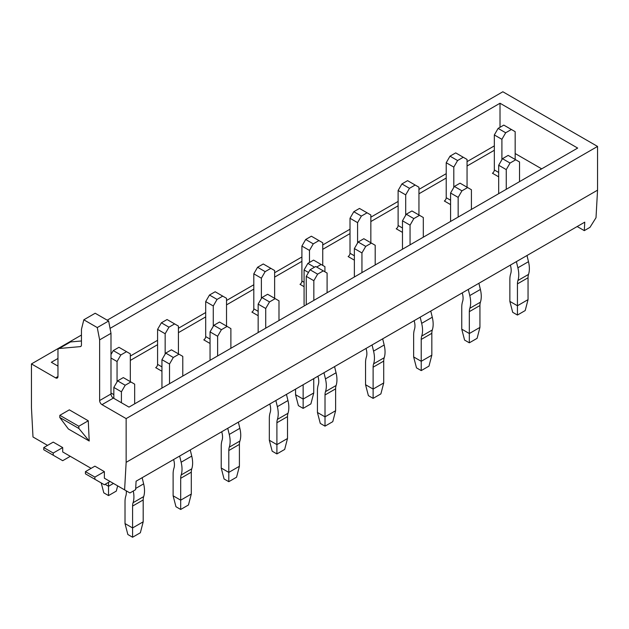 <?xml version="1.0" encoding="UTF-8"?>
<svg xmlns="http://www.w3.org/2000/svg" width="629" height="629" viewBox="0 0 629 629"><rect width="100%" height="100%" fill="white"/><g stroke="black" fill="none" stroke-linecap="round" stroke-linejoin="round"><path stroke-width="0.94" d="M68.38 428.986L89.216 441.015L88.264 420.785L69.332 409.849L88.264 420.785L78.798 426.25L88.264 420.785L89.216 441.015L78.9 428.498L78.798 426.25L59.857 415.313L69.332 409.849L59.857 415.313L78.798 426.25L78.9 428.498L59.755 417.444L59.857 415.313L59.755 417.444L78.9 428.498L89.216 441.015L68.38 428.986L59.755 417.444L68.38 428.986M59.15 348.505L80.268 346.626A3.349 1.934 60 0 0 80.756 346.469A3.349 1.934 60 0 1 80.268 346.626L59.15 348.505A3.349 1.934 60 0 0 58.662 348.663A3.349 1.934 60 0 1 59.15 348.505L70.511 341.948L59.15 348.505M57.962 350.196A3.349 1.934 60 0 1 58.662 348.663A3.349 1.934 60 0 0 57.962 350.196L57.962 376.496A3.349 1.934 60 0 1 57.27 378.029A3.349 1.934 60 0 1 55.596 377.864L31.45 363.924L31.45 407.663L32.991 436.982L47.545 445.387L32.991 436.982L31.45 407.663L31.45 363.924L55.596 377.864A3.349 1.934 60 0 0 57.27 378.029A3.349 1.934 60 0 0 57.962 376.496L55.596 377.864L57.962 376.496L57.962 350.196M53.229 442.108L62.703 447.573L62.703 451.944L91.111 468.353L62.703 451.944L62.703 447.573L53.229 453.037L62.703 447.573L53.229 442.108L43.763 447.573L53.229 453.037L53.229 455.231L53.229 453.037L43.763 447.573L53.229 442.108M104.367 471.632L94.9 466.16L85.426 471.632L85.426 473.818L104.367 484.755L110.051 481.468L104.367 478.189L104.367 471.632L94.9 477.096L94.9 479.282L104.367 484.755L110.051 481.468L104.367 478.189L129.936 492.955L135.62 489.669L136.092 481.201L135.62 489.669L129.936 492.955L124.605 489.881L126.146 462.339L597.55 190.17L596.009 217.713L589.971 227.352L584.294 230.631L584.766 222.155L136.092 481.201L584.766 222.155L584.294 230.631L577.186 226.534L584.294 230.631L589.971 227.352L596.009 217.713L597.55 190.17L597.55 146.431L502.854 91.763L107.205 320.185L502.854 91.763L597.55 146.431L597.55 190.17L126.146 462.339L124.605 489.881L104.367 478.189L104.367 471.632L94.9 466.16L85.426 471.632L85.426 473.818L94.9 479.282L94.9 477.096L85.426 471.632L94.9 477.096L104.367 471.632M126.146 418.599L126.146 462.339L126.146 418.599L597.55 146.431L126.146 418.599L102 404.651A3.349 1.934 60 0 1 99.634 400.555L99.634 339.864L97.267 327.567L83.814 319.799L81.448 329.368L81.448 344.936A3.349 1.934 60 0 1 80.756 346.469A3.349 1.934 60 0 0 81.448 344.936L81.448 329.368L83.814 319.799L95.183 313.242L83.814 319.799L97.267 327.567L99.634 339.864L110.995 333.307L108.628 321.002L95.183 313.242L108.628 321.002L97.267 327.567L108.628 321.002L110.995 333.307L99.634 339.864L99.634 400.555A3.349 1.934 60 0 0 102 404.651L126.146 418.599M70.023 342.097A3.349 1.934 60 0 1 70.511 341.948L81.448 340.973L70.511 341.948A3.349 1.934 60 0 0 70.023 342.097L58.662 348.663L70.023 342.097M110.995 393.99L110.995 333.307L110.995 393.99L99.634 400.555L110.995 393.99A3.349 1.934 60 0 0 113.362 398.094A3.349 1.934 60 0 1 110.995 393.99M128.984 407.112L113.362 398.094L102 404.651L113.362 398.094L128.984 407.112L577.666 148.074L128.984 407.112M57.962 366.109L51.334 362.28L57.962 358.459L51.334 362.28L57.962 366.109M81.448 335.053L31.45 363.924L81.448 335.053M110.051 328.385L500.016 103.242L577.666 148.074L500.016 103.242L500.016 127.302L500.016 103.242L110.051 328.385M501.903 159.664L501.903 139.323L505.692 132.766L511.377 129.488L503.798 125.108L498.121 128.395L494.331 134.952L494.331 169.948A2.681 1.549 -60 0 1 492.436 173.227L498.687 176.835M165.16 354.08L165.16 333.747L168.949 327.182L174.634 323.904L167.055 319.532L161.378 322.811L157.588 329.368L157.588 364.364A2.681 1.549 -60 0 1 155.693 367.643L161.944 371.252M213.27 326.309L213.27 305.969L217.06 299.412L222.737 296.125L215.165 291.754L209.481 295.032L205.691 301.598L205.691 336.586A2.681 1.549 -60 0 1 203.796 339.864L210.047 343.473M261.373 298.531L261.373 278.199L265.163 271.634L270.847 268.355L263.268 263.983L257.583 267.262L253.802 273.819L253.802 308.815A2.681 1.549 -60 0 1 251.907 312.094L258.157 315.703M309.484 262.45L309.484 250.421L313.266 243.863L318.95 240.585L311.379 236.205L305.694 239.484L301.904 246.049L301.904 281.037A2.681 1.549 -60 0 1 300.009 284.324L304.082 286.675M357.587 242.991L357.587 222.65L361.376 216.085L367.061 212.806L359.481 208.435L353.797 211.714L350.015 218.271L350.015 253.267A2.681 1.549 -60 0 1 348.12 256.546L354.371 260.154M405.697 215.212L405.697 194.872L409.479 188.315L415.164 185.036L407.584 180.657L401.907 183.943L398.118 190.501L398.118 225.489A2.681 1.549 -60 0 1 396.223 228.775L402.474 232.384M453.8 187.442L453.8 167.102L457.59 160.537L463.266 157.258L455.695 152.886L450.01 156.165L446.22 162.73L446.22 197.718A2.681 1.549 -60 0 1 444.333 200.997L450.576 204.606M541.679 168.847L515.167 153.539L541.679 168.847M62.703 460.695L70.275 456.324L62.703 460.695L43.763 449.759L43.763 447.573L43.763 449.759L62.703 460.695M174.634 323.904L178.424 326.089L178.424 353.86M161.378 322.811L168.949 327.182M165.16 333.747L157.588 329.368M222.737 296.125L226.526 298.319L226.526 326.089M209.481 295.032L217.06 299.412M213.27 305.969L205.691 301.598M270.847 268.355L274.629 270.541L274.629 298.319M257.583 267.262L265.163 271.634M261.373 278.199L253.802 273.819M318.95 240.585L322.74 242.77L322.74 265.407M305.694 239.484L313.266 243.863M309.484 250.421L301.904 246.049M367.061 212.806L370.843 214.992L370.843 242.77M353.797 211.714L361.376 216.085M357.587 222.65L350.015 218.271M415.164 185.036L418.953 187.222L418.953 214.992M401.907 183.943L409.479 188.315M405.697 194.872L398.118 190.501M463.266 157.258L467.056 159.444L467.056 187.222M450.01 156.165L457.59 160.537M453.8 167.102L446.22 162.73M511.377 129.488L515.167 131.673L515.167 159.444M498.121 128.395L505.692 132.766M501.903 139.323L494.331 134.952M190.249 449.932L191.743 456.096A25.443 14.687 -120 0 1 191.782 468.825A14.734 8.507 60 0 0 191.302 472.175L191.302 494.048L188.456 504.985L180.696 509.466L175.955 506.73L173.117 495.794L173.117 473.928A25.443 14.687 60 0 1 173.958 468.133A14.734 8.507 -120 0 0 173.934 460.766L173.635 459.524M191.302 494.048L180.696 500.173L173.117 495.794M191.302 472.175L180.696 478.299L180.696 509.466M182.78 376.063L182.78 356.376L178.99 354.19L173.305 357.469L169.516 364.034L169.516 383.714M180.696 478.299A14.734 8.507 60 0 1 181.183 474.95A25.443 14.687 -120 0 0 181.136 462.221L179.642 456.056M178.99 354.19L171.41 349.818L165.734 353.097L161.944 359.662L161.944 388.085M165.734 353.097L173.305 357.469M169.516 364.034L161.944 359.662M238.352 422.153L239.853 428.318A25.443 14.687 -120 0 1 239.893 441.047A14.734 8.507 60 0 0 239.405 444.404L239.405 466.27L236.567 477.207L228.799 481.688L224.066 478.96L221.227 468.023L221.227 446.15A25.443 14.687 60 0 1 222.061 440.363A14.734 8.507 -120 0 0 222.037 432.988L221.738 431.746M239.405 466.27L228.799 472.395L221.227 468.023M239.405 444.404L228.799 450.529L228.799 481.688M230.882 348.285L230.882 328.605L227.093 326.42L221.416 329.698L217.626 336.256L217.626 355.943M228.799 450.529A14.734 8.507 60 0 1 229.286 447.172A25.443 14.687 -120 0 0 229.247 434.442L227.753 428.278M227.093 326.42L219.521 322.04L213.836 325.327L210.047 331.884L210.047 360.315M213.836 325.327L221.416 329.698M217.626 336.256L210.047 331.884M286.462 394.383L287.956 400.547A25.443 14.687 -120 0 1 287.996 413.277A14.734 8.507 60 0 0 287.508 416.626L287.508 438.499L284.67 449.436L276.902 453.918L272.168 451.182L269.33 440.245L269.33 418.379A25.443 14.687 60 0 1 270.171 412.585A14.734 8.507 -120 0 0 270.148 405.218L269.841 403.975M287.508 438.499L276.902 444.624L269.33 440.245M287.508 416.626L276.902 422.751L276.902 453.918M278.985 320.515L278.985 300.827L275.203 298.641L269.519 301.928L265.729 308.485L265.729 328.165M276.902 422.751A14.734 8.507 60 0 1 277.389 419.401A25.443 14.687 -120 0 0 277.35 406.672L275.856 400.508M275.203 298.641L267.624 294.27L261.939 297.548L258.157 304.114L258.157 332.544M261.939 297.548L269.519 301.928M265.729 308.485L258.157 304.114M334.565 366.605L336.059 372.769A25.443 14.687 -120 0 1 336.106 385.506A14.734 8.507 60 0 0 335.619 388.856L335.619 410.729L332.78 421.658L325.012 426.14L320.279 423.411L317.433 412.475L317.433 390.609A25.443 14.687 60 0 1 318.274 384.814A14.734 8.507 -120 0 0 318.25 377.447L317.952 376.205M335.619 410.729L325.012 416.846L317.433 412.475M335.619 388.856L325.012 394.981L325.012 426.14M327.096 292.737L327.096 273.057L323.306 270.871L317.621 274.15L313.84 280.715L313.84 300.395M325.012 394.981A14.734 8.507 60 0 1 325.5 391.623A25.443 14.687 -120 0 0 325.452 378.894L323.959 372.73M323.306 270.871L315.734 266.499L310.05 269.778L306.26 276.335L306.26 304.766M310.05 269.778L317.621 274.15M313.84 280.715L306.26 276.335M382.676 338.834L384.17 344.999A25.443 14.687 -120 0 1 384.209 357.728A14.734 8.507 60 0 0 383.721 361.085L383.721 382.951L380.883 393.888L373.115 398.369L368.382 395.633L365.543 384.704L365.543 362.831A25.443 14.687 60 0 1 366.385 357.036A14.734 8.507 -120 0 0 366.361 349.669L366.054 348.427M383.721 382.951L373.115 389.076L365.543 384.704M383.721 361.085L373.115 367.202L373.115 398.369M375.198 264.966L375.198 245.286L371.417 243.093L365.732 246.379L361.942 252.937L361.942 272.616M373.115 367.202A14.734 8.507 60 0 1 373.602 363.853A25.443 14.687 -120 0 0 373.563 351.124L372.069 344.959M371.417 243.093L363.837 238.721L358.153 242L354.371 248.565L354.371 276.996M358.153 242L365.732 246.379M361.942 252.937L354.371 248.565M430.779 311.064L432.272 317.228A25.443 14.687 -120 0 1 432.32 329.958A14.734 8.507 60 0 0 431.832 333.307L431.832 355.181L428.986 366.109L421.226 370.599L416.492 367.863L413.646 356.926L413.646 335.06A25.443 14.687 60 0 1 414.487 329.266A14.734 8.507 -120 0 0 414.464 321.899L414.165 320.656M431.832 355.181L421.226 361.298L413.646 356.926M431.832 333.307L421.226 339.432L421.226 370.599M423.309 237.188L423.309 217.508L419.519 215.322L413.835 218.601L410.053 225.166L410.053 244.846M421.226 339.432A14.734 8.507 60 0 1 421.713 336.075A25.443 14.687 -120 0 0 421.666 323.345L420.172 317.181M419.519 215.322L411.94 210.951L406.263 214.23L402.474 220.787L402.474 249.218M406.263 214.23L413.835 218.601M410.053 225.166L402.474 220.787M478.889 283.286L480.383 289.45A25.443 14.687 -120 0 1 480.422 302.179A14.734 8.507 60 0 0 479.935 305.537L479.935 327.402L477.096 338.339L469.328 342.821L464.595 340.085L461.757 329.156L461.757 307.282A25.443 14.687 60 0 1 462.598 301.495A14.734 8.507 -120 0 0 462.567 294.12L462.268 292.878M479.935 327.402L469.328 333.527L461.757 329.156M479.935 305.537L469.328 311.654L469.328 342.821M471.412 209.418L471.412 189.738L467.622 187.552L461.945 190.831L458.156 197.388L458.156 217.068M469.328 311.654A14.734 8.507 60 0 1 469.816 308.304A25.443 14.687 -120 0 0 469.777 295.575L468.283 289.411M467.622 187.552L460.051 183.173L454.366 186.451L450.576 193.017L450.576 221.447M454.366 186.451L461.945 190.831M458.156 197.388L450.576 193.017M526.992 255.516L528.486 261.68A25.443 14.687 -120 0 1 528.525 274.409A14.734 8.507 60 0 0 528.046 277.759L528.046 299.632L525.199 310.561L517.439 315.05L512.698 312.314L509.86 301.377L509.86 279.512A25.443 14.687 60 0 1 510.701 273.717A14.734 8.507 -120 0 0 510.677 266.35L510.378 265.108M528.046 299.632L517.439 305.757L509.86 301.377M528.046 277.759L517.439 283.883L517.439 315.05M519.523 181.647L519.523 161.96L515.733 159.774L510.048 163.053L506.259 169.618L506.259 189.298M517.439 283.883A14.734 8.507 60 0 1 517.926 280.534A25.443 14.687 -120 0 0 517.879 267.797L516.385 261.633M515.733 159.774L508.153 155.402L502.477 158.681L498.687 165.238L498.687 193.669M502.477 158.681L510.048 163.053M506.259 169.618L498.687 165.238M101.222 482.938L103.801 492.845L108.534 495.581L116.302 491.092L117.654 485.863M113.456 483.442L108.534 486.28L108.534 482.349M108.534 495.581L108.534 486.28L105.122 484.314M117.057 381.858L117.057 361.518L120.847 354.96L126.523 351.674L118.952 347.302L113.267 350.581L110.995 354.52M126.523 351.674L130.313 353.86L130.313 381.638M113.267 350.581L120.847 354.96M117.057 361.518L110.995 358.019M142.146 477.702L143.64 483.866A25.443 14.687 -120 0 1 143.679 496.596A14.734 8.507 60 0 0 143.192 499.953L143.192 521.818L140.353 532.755L132.585 537.237L127.852 534.508L125.014 523.572L125.014 501.698A25.443 14.687 60 0 1 125.855 495.911A14.734 8.507 -120 0 0 126.232 490.817M143.192 521.818L132.585 527.943L125.014 523.572M143.192 499.953L132.585 506.078L132.585 537.237M134.669 403.834L134.669 384.154L130.879 381.968L125.202 385.247L121.413 391.804L121.413 402.741M132.585 506.078A14.734 8.507 60 0 1 133.073 502.72A25.443 14.687 -120 0 0 133.269 491.029M130.879 381.968L123.308 377.589L117.623 380.875L113.833 387.433L113.833 398.369M117.623 380.875L125.202 385.247M121.413 391.804L113.833 387.433M303.139 408.378L303.139 399.077L295.559 394.705L298.398 405.642L303.139 408.378L310.899 403.889L313.745 392.96L303.139 399.077L303.139 384.751M304.082 304.931L304.082 269.943L307.872 263.378L313.557 260.099L324.918 266.657L324.918 271.799M295.559 394.705L295.559 389.131M313.745 392.96L313.745 378.634M316.678 267.042L321.128 264.471M307.872 263.378L314.5 267.207M308.485 272.483L304.082 269.943M81.133 346.123L80.268 346.626L81.133 346.123M494.331 150.26L467.056 166.009L494.331 150.26M446.22 178.038L418.953 193.779L446.22 178.038M398.118 205.809L370.843 221.557L398.118 205.809M350.015 233.587L322.74 249.328L350.015 233.587M301.904 261.357L274.629 277.106L301.904 261.357M253.802 289.128L226.526 304.876L253.802 289.128M205.691 316.906L178.424 332.655L205.691 316.906M157.588 344.676L130.313 360.425L157.588 344.676M494.331 145.889L467.056 161.637L494.331 145.889M446.22 173.659L418.953 189.408L446.22 173.659M398.118 201.437L370.843 217.178L398.118 201.437M350.015 229.208L322.74 244.956L350.015 229.208M301.904 256.986L274.629 272.727L301.904 256.986M253.802 284.756L226.526 300.505L253.802 284.756M205.691 312.534L178.424 328.275L205.691 312.534M157.588 340.305L130.313 356.053L157.588 340.305M157.588 364.364L161.944 366.88M205.691 336.586L210.047 339.102M253.802 308.815L258.157 311.331M301.904 281.037L304.082 282.295M350.015 253.267L354.371 255.783M398.118 225.489L402.474 228.005M446.22 197.718L450.576 200.234M494.331 169.948L498.687 172.456M191.743 456.096L181.136 462.221M191.782 468.825L181.183 474.95M239.853 428.318L229.247 434.442M239.893 441.047L229.286 447.172M287.956 400.547L277.35 406.672M287.996 413.277L277.389 419.401M336.059 372.769L325.452 378.894M336.106 385.506L325.5 391.623M384.17 344.999L373.563 351.124M384.209 357.728L373.602 363.853M432.272 317.228L421.666 323.345M432.32 329.958L421.713 336.075M480.383 289.45L469.777 295.575M480.422 302.179L469.816 308.304M528.486 261.68L517.879 267.797M528.525 274.409L517.926 280.534M110.995 393.007L113.833 394.65M143.64 483.866L135.683 488.458M143.679 496.596L133.073 502.72"/></g></svg>
